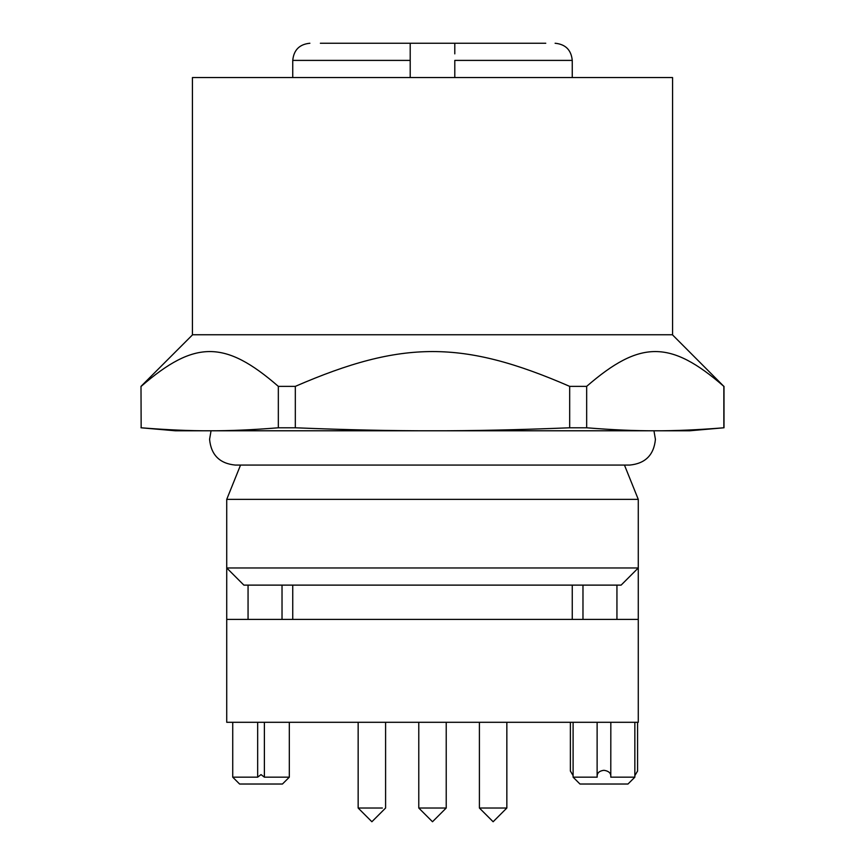 <?xml version="1.0" encoding="UTF-8"?>
<svg xmlns="http://www.w3.org/2000/svg" width="865" height="865" viewBox="0 0 865 865"><rect width="100%" height="100%" fill="white"/><g stroke="black" fill="none" stroke-linecap="round" stroke-linejoin="round"><path stroke-width="1.3" d="M582.978 619.405L582.978 585.118M226.727 619.405L638.273 619.405L638.273 722.297L226.727 722.297L226.727 567.97L638.273 567.97L638.273 499.375L226.727 499.375L240.546 465.078L235.302 465.078L629.698 465.078L624.454 465.078L638.273 499.375M454.795 77.547L454.795 60.399L572.252 60.399C571.235 49.986 565.515 44.266 555.103 43.25M410.205 77.547L410.205 43.25L410.205 60.399L292.748 60.399C293.765 49.986 299.485 44.266 309.897 43.25M292.748 619.405L292.748 585.118M292.748 77.547L292.748 60.399M572.252 619.405L572.252 585.118M572.252 77.547L572.252 60.399M454.795 53.868L454.795 43.25L454.795 53.868M409.599 43.25L545.772 43.25M479.405 722.297L479.405 808.029L493.126 821.75L506.847 808.029L493.126 821.75L479.405 808.029L506.847 808.029L506.847 722.297M385.595 722.297L385.595 808.029L371.874 821.75L358.153 808.029L382.362 808.029M232.728 722.297L232.728 777.17L257.662 777.17L257.662 722.297M264.387 722.297L264.387 777.17L261.025 774.597L257.662 777.17M289.321 722.297L289.321 777.17L264.387 777.17M573.106 775.602L570.392 771.061M573.106 722.297L573.106 777.17L597.164 777.17L597.164 775.678L597.164 777.17M634.845 722.297L634.845 777.17L610.787 777.17C611.231 773.353 608.96 771.061 603.975 770.304C599.759 770.802 597.477 772.586 597.164 775.678M610.787 777.17L610.831 722.297M637.57 722.297L637.57 771.072L634.845 775.602M232.728 777.17L239.594 784.025L282.455 784.025L289.321 777.17M397.597 43.25L346.151 43.25L397.597 43.25M326.656 43.25L329.716 43.25M342.832 43.25L344.584 43.25M322.072 43.25L324.213 43.25M634.845 777.17L627.979 784.025L579.972 784.025L573.106 777.17M410.205 43.25L320.374 43.25M248.06 619.405L248.06 585.118M282.022 619.405L282.022 585.118M638.273 533.673L638.273 722.297M616.94 619.405L616.94 585.118M446.221 808.029L432.5 821.75L418.779 808.029L446.221 808.029L446.221 722.297M192.43 77.547L672.57 77.547L672.57 334.755L192.43 334.755L192.43 77.547M672.397 334.755L723.843 386.363C670.516 340.01 640.176 339.913 586.665 386.363L569.678 386.363C463.024 340.01 402.344 339.913 295.322 386.363L278.335 386.363C225.008 340.01 194.668 339.913 141.157 386.363L142.033 385.541M141.157 427.786L140.995 386.363L141.157 427.786C166.88 429.862 189.749 430.867 209.752 430.781C229.744 430.867 252.612 429.862 278.335 427.786L295.322 427.786C346.768 429.862 392.494 430.867 432.5 430.781C472.506 430.867 518.232 429.862 569.678 427.786L586.665 427.786C612.388 429.862 635.256 430.867 655.248 430.781C675.251 430.867 698.12 429.862 723.843 427.786L689.719 430.781L645.863 430.781M226.727 499.375L226.727 567.97L243.876 585.118L621.124 585.118L638.273 567.97M140.995 427.786L175.281 430.781L682.344 430.781M557.428 430.781L182.656 430.781M569.678 386.363L569.678 427.786M295.322 386.363L295.322 427.786M278.335 386.363L278.335 427.786M723.843 386.363L723.843 427.786M586.665 386.363L586.665 427.786M358.153 808.029L358.153 722.297M570.381 722.297L570.381 771.061M597.12 722.297L597.12 776.424M418.779 808.029L418.779 722.297M192.603 334.755L140.995 386.363M724.005 386.363L724.005 427.786M653.951 430.781L655.421 439.355C653.897 454.979 645.322 463.554 629.698 465.078M211.049 430.781L209.579 439.355C211.103 454.979 219.678 463.554 235.302 465.078"/></g></svg>
